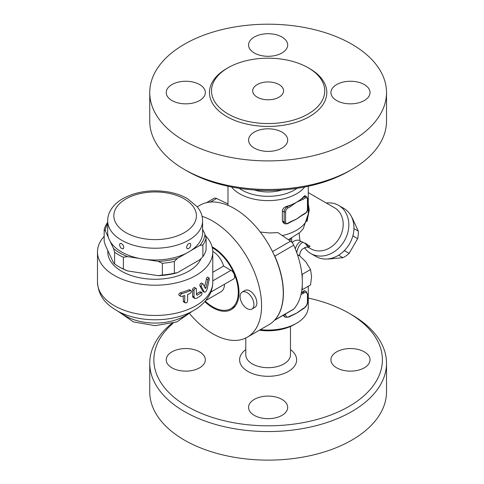 <?xml version="1.0" encoding="UTF-8"?>
<svg xmlns="http://www.w3.org/2000/svg" width="484" height="484" viewBox="0 0 484 484"><rect width="100%" height="100%" fill="white"/><g stroke="black" fill="none" stroke-linecap="round" stroke-linejoin="round"><path stroke-width="0.73" d="M171.693 323.56A118.386 68.347 0 0 0 149.744 363.2L149.744 391.78A118.386 68.347 0 0 0 184.416 440.107A118.386 68.347 0 0 0 313.426 454.93A118.386 68.347 0 0 0 386.516 391.786M149.744 363.2A118.386 68.347 0 0 0 184.416 411.533A118.386 68.347 0 0 0 313.426 426.35A118.386 68.347 0 0 0 386.516 363.206A118.386 68.347 0 0 0 351.844 314.872L348.928 313.19A114.266 65.969 180 0 1 348.928 406.487A114.266 65.969 180 0 1 187.332 406.487A114.266 65.969 180 0 1 173.175 323.137M308.278 298.071A114.266 65.969 180 0 1 348.928 313.19M245.787 349.605A28.514 16.462 0 0 0 247.965 371.482A28.514 16.462 0 0 0 287.103 372.129A28.514 16.462 0 0 0 290.467 349.605M281.96 399.403A19.56 11.295 180 0 1 287.69 407.389A19.56 11.295 180 0 1 275.614 417.819A19.56 11.295 180 0 1 254.3 415.369A19.56 11.295 180 0 1 248.57 407.389A19.56 11.295 180 0 1 260.646 396.953A19.56 11.295 180 0 1 281.96 399.403M336.652 351.856A19.56 11.295 180 0 1 357.966 349.406A19.56 11.295 180 0 1 370.042 359.842A19.56 11.295 180 0 1 364.313 367.822A19.56 11.295 180 0 1 342.999 370.272A19.56 11.295 180 0 1 330.923 359.842A19.56 11.295 180 0 1 336.652 351.856M199.602 367.822A19.56 11.295 180 0 1 178.287 370.272A19.56 11.295 180 0 1 166.218 359.842A19.56 11.295 180 0 1 171.941 351.856A19.56 11.295 180 0 1 193.261 349.406A19.56 11.295 180 0 1 205.331 359.842A19.56 11.295 180 0 1 199.602 367.822M245.787 337.995L245.787 354.796A22.337 12.899 0 0 0 252.333 363.914A22.337 12.899 0 0 0 276.679 366.715A22.337 12.899 0 0 0 290.467 354.796L290.467 326.482M259.412 330.203A37.062 21.399 0 0 0 294.332 324.534L296.517 323.276A40.148 23.178 180 0 1 260.398 329.634M308.278 286.268L308.278 306.886A40.148 23.178 180 0 1 296.517 323.276M301.302 293.044A40.148 23.178 -0 0 0 302.179 292.269A40.148 23.178 -0 0 0 302.851 291.628L304.388 290.648L306.16 291.453A6.177 3.563 120 0 0 303.069 291.755A1.028 0.593 60 0 1 303.795 293.02A5.149 2.971 -60 0 1 307.437 295.119L307.437 301.841A1.028 0.593 0 0 0 307.739 301.423L307.739 294.695A1.028 0.593 180 0 1 307.437 295.119M307.437 301.841A5.149 2.971 -60 0 1 303.795 308.145L302.905 308.659A1.028 0.593 60 0 1 302.694 309.131L299.566 311.218A40.148 23.178 180 0 1 296.517 313.19A40.148 23.178 180 0 1 292.517 315.211L289.916 316.506A1.028 0.593 -120 0 0 290.128 316.034L289.238 316.554A1.028 0.593 60 0 1 289.027 317.02L289.916 316.506M284.15 314.715A6.177 3.563 120 0 0 285.421 317.28L282.952 315.405M274.44 320.317L293.237 309.464A6.177 3.563 -120 0 0 293.746 309.052L274.821 319.978A6.177 3.563 60 0 1 274.458 320.299M293.746 309.052A68.97 39.821 -120 0 0 301.853 289.783A68.97 39.821 -120 0 0 302.252 285.409L302.252 289.747L310.54 284.961L311.569 276.66L310.54 269.552L305.791 261.765L298.979 255.171L297.563 255.02M301.853 273.829L302.252 274.331L302.252 278.669A68.97 39.821 -120 0 0 301.853 273.829A68.97 39.821 -120 0 0 293.746 245.2A6.177 3.563 -120 0 0 290.533 241.177L277.943 232.641L269.14 232.955L260.283 232.03M302.252 289.747L301.853 289.783M302.252 274.331L310.54 269.552M297.829 255.83L298.979 255.171M302.252 285.409A68.97 39.821 -120 0 0 302.252 278.669M227.982 203.921L216.608 198.501A6.177 3.563 -120 0 0 213.904 198.398L206.517 202.663M302.905 308.659L296.517 313.19L290.128 316.034M302.851 291.628L302.179 292.269A1.028 0.593 60 0 1 302.905 293.534L303.795 293.02M300.975 294.526L302.905 293.534M231.546 186.987A40.148 23.178 -0 0 0 268.13 200.624A40.148 23.178 -0 0 0 304.714 186.987M282.372 220.97L284.144 221.993A4.12 2.378 120 0 0 284.997 223.874L283.497 223.009L282.372 221.055L282.372 210.885C282.704 208.761 284.054 207.291 286.407 206.487A40.148 23.178 -0 0 0 289.402 205.506A40.148 23.178 -0 0 0 296.517 202.239A40.148 23.178 -0 0 0 302.179 198.131A1.028 0.593 60 0 1 302.905 199.39L305.253 198.035A3.085 1.785 -60 0 1 307.437 199.299A1.028 0.593 0 0 0 307.739 198.876L307.739 208.961A1.028 0.593 180 0 1 307.437 209.384A3.085 1.785 -60 0 1 305.253 213.166L302.905 214.521A1.028 0.593 60 0 1 302.694 214.993L299.572 217.074A40.148 23.178 180 0 1 296.517 219.052A40.148 23.178 180 0 1 292.524 221.067L289.916 222.368A1.028 0.593 -120 0 0 290.128 221.896L287.78 223.251A3.085 1.785 -60 0 1 285.596 221.993L285.596 211.907A1.028 0.593 180 0 1 284.144 211.907L284.144 221.993A1.028 0.593 0 0 0 285.596 221.993M302.179 198.131A40.148 23.178 -0 0 0 303.873 196.401L304.932 195.699L306.584 196.571A4.12 2.378 120 0 0 304.527 196.776L302.179 198.131M285.596 211.907A3.085 1.785 -60 0 1 287.78 208.12L290.128 206.765A1.028 0.593 -120 0 0 289.402 205.506L287.054 206.862A4.12 2.378 120 0 0 284.144 211.907L282.372 210.885M290.128 206.765L296.517 202.239L302.905 199.39M297.031 188.318A37.062 21.399 180 0 1 239.229 188.318M282.003 189.97A29.53 17.049 180 0 1 254.251 189.97M187.326 171.136L184.416 169.454L187.332 171.136A114.266 65.969 0 0 0 187.332 171.136A114.266 65.969 0 0 0 348.928 171.136L351.844 169.454A118.386 68.347 180 0 1 184.416 169.454L184.416 169.454A118.386 68.347 180 0 1 149.744 121.127L149.744 92.547A118.386 68.347 0 0 0 184.416 140.88A118.386 68.347 0 0 0 313.432 155.697A118.386 68.347 0 0 0 386.516 92.547A118.386 68.347 0 0 0 268.13 24.2A118.386 68.347 0 0 0 149.744 92.547M386.516 92.547L386.516 121.127A118.386 68.347 180 0 1 351.844 169.454M254.3 148.08A19.56 11.295 180 0 1 248.57 140.094A19.56 11.295 180 0 1 260.646 129.664A19.56 11.295 180 0 1 281.96 132.114A19.56 11.295 180 0 1 287.69 140.1A19.56 11.295 180 0 1 275.614 150.53A19.56 11.295 180 0 1 254.3 148.08M364.313 100.533A19.56 11.295 180 0 1 342.999 102.983A19.56 11.295 180 0 1 330.923 92.553A19.56 11.295 180 0 1 336.652 84.567A19.56 11.295 180 0 1 357.966 82.117A19.56 11.295 180 0 1 370.042 92.547A19.56 11.295 180 0 1 364.313 100.533M281.96 37.014A19.56 11.295 180 0 1 287.69 45A19.56 11.295 180 0 1 275.614 55.436A19.56 11.295 180 0 1 254.3 52.986A19.56 11.295 180 0 1 248.57 45A19.56 11.295 180 0 1 260.646 34.57A19.56 11.295 180 0 1 281.96 37.014M171.941 84.567A19.56 11.295 180 0 1 193.261 82.117A19.56 11.295 180 0 1 205.331 92.547A19.56 11.295 180 0 1 199.602 100.533A19.56 11.295 180 0 1 178.287 102.983A19.56 11.295 180 0 1 166.218 92.547A19.56 11.295 180 0 1 171.941 84.567M228.091 113.982A56.622 32.688 0 0 0 289.795 121.067A56.622 32.688 0 0 0 324.746 90.871A56.622 32.688 0 0 0 268.13 58.177A56.622 32.688 0 0 0 211.508 90.865A56.622 32.688 0 0 0 228.091 113.982M257.21 97.169A15.44 8.918 0 0 0 274.041 99.105A15.44 8.918 0 0 0 283.57 90.871A15.44 8.918 0 0 0 268.13 81.953A15.44 8.918 0 0 0 252.69 90.871A15.44 8.918 0 0 0 257.21 97.169M308.278 210.352A8.918 1.458 176.8 0 1 309.264 209.941L308.278 203.734M308.054 247.118L310.147 246.289L303.178 242.302A8.918 4.126 -71.8 0 0 296.783 252.763M303.178 242.302L300.951 241.468A8.918 3.805 -70.9 0 0 295.264 248.782M307.044 221.436L309.264 209.941M300.951 241.468L299.911 240.457A8.918 8.422 61.8 0 0 293.933 241.123A8.918 8.422 61.8 0 0 293.933 241.129L292.154 242.666M291.646 238.243L291.804 242.272M299.911 240.457L299.088 233.197M308.278 192.614L334.529 207.769A23.68 19.33 120 0 1 339.429 237.94A23.68 19.33 120 0 1 310.849 248.782L307.927 247.094M274.821 319.978A68.97 39.821 -120 0 0 274.821 256.127L293.746 245.2M273.859 254.409A6.177 3.563 60 0 1 274.821 256.127M202.082 216.336A68.97 39.821 60 0 1 255.522 274.954A68.97 39.821 60 0 1 247.294 337.197L268.983 324.673A68.97 39.821 -120 0 0 268.983 245.031A68.97 39.821 -120 0 0 200.013 205.21L197.284 206.789M247.294 337.197A68.97 39.821 60 0 1 212.809 333.785A68.97 39.821 60 0 1 189.903 313.965M212.095 246.81A37.062 21.399 60 0 1 236.882 279.407A37.062 21.399 60 0 1 231.334 309.56A37.062 21.399 60 0 1 212.809 307.727A37.062 21.399 60 0 1 204.811 301.671M242.127 292.112L245.043 290.43A9.777 5.645 60 0 1 249.932 290.914A9.777 5.645 60 0 1 256.32 299.529A9.777 5.645 60 0 1 254.82 307.37L251.91 309.052A9.777 5.645 -120 0 0 253.41 301.211A9.777 5.645 -120 0 0 247.022 292.596A9.777 5.645 -120 0 0 242.127 292.112A9.777 5.645 -120 0 0 242.127 303.407A9.777 5.645 -120 0 0 251.91 309.052M212.337 247.778A36.028 20.8 60 0 1 236.252 279.492A36.028 20.8 60 0 1 230.82 308.671A36.028 20.8 60 0 1 212.809 306.886A36.028 20.8 60 0 1 205.24 301.187M224.455 284.253A16.468 9.511 60 0 1 221.043 291.731L205.791 300.534M212.772 251.39A16.468 9.511 60 0 1 223.602 266.049L231.007 270.32A5.149 2.971 60 0 1 234.365 274.858A5.149 2.971 60 0 1 233.578 278.984L210.855 292.1M212.785 272.298L223.602 266.049M205.361 235.587A57.65 33.281 180 0 1 212.785 251.922A57.65 33.281 180 0 1 155.134 285.209A57.65 33.281 180 0 1 97.484 251.922A57.65 33.281 180 0 1 104.175 236.367M202.869 291.356L199.874 285.778C199.922 283.799 200.533 282.946 201.695 283.231M204.508 286.788L206.88 277.544L207.545 277.09L209.106 277.991L208.017 279.238L205.93 287.944L205.325 288.5L203.171 284.078L201.507 283.019M196.474 293.951A57.65 33.281 0 0 0 199.638 291.906L200.394 291.791M194.756 298.44L196.474 298.319A59.707 34.473 0 0 0 201.102 295.44L202.137 293.461L201.84 292.62L201.102 292.753A59.707 34.473 180 0 1 197.206 295.21L196.474 294.786L196.322 288.5L195.324 288.343L194.465 289.111L194.03 290.352L194.03 296.91L194.756 298.44L192.934 297.285L192.578 296.262L192.729 288.779L194.169 287.405L196.093 288.295M185.118 302.827L183.357 301.701L183.212 295.966M179.153 295.434L178.747 294.097L180.242 292.814A57.65 33.281 0 0 0 188.814 289.862L189.795 289.868M197.206 295.21L196.474 294.786L197.206 295.21M187.617 294.466A59.707 34.473 0 0 0 190.291 293.407L191.616 291.592L191.265 290.721L190.291 290.715A59.707 34.473 180 0 1 181.778 293.703L180.937 294.151L180.205 295.464L180.605 296.268L181.778 296.389A59.707 34.473 0 0 0 184.719 295.482L184.719 302.04L185.154 302.845L186.122 302.905L187.199 302.131L187.617 301.024L187.617 294.466M203.171 284.078C201.997 283.799 201.386 284.646 201.338 286.619L204.321 292.197L202.838 291.338M202.475 290.926L203.958 291.779C205.113 292.808 206.19 291.816 207.194 288.815L209.245 279.359L209.106 277.991M201.09 258.523A47.353 27.34 180 0 1 167.803 278.27A47.353 27.34 180 0 1 121.647 271.258A47.353 27.34 180 0 1 107.835 250.603M121.575 243.561L123.166 245.182L123.807 246.937L123.402 248.546L122.718 248.885L120.776 247.947L119.487 245.152L120.086 243.379L121.575 243.561M202.59 220.825L202.59 232.592A47.456 27.4 180 0 1 190.829 250.651A47.456 27.4 0 0 1 186.407 253.199A47.456 27.4 180 0 1 145.896 259.466A47.456 27.4 0 0 1 139.858 258.535A47.456 27.4 180 0 1 121.575 251.964A47.456 27.4 180 0 1 110.201 241.413A47.456 27.4 0 0 1 108.585 237.928A47.456 27.4 180 0 1 107.678 232.592L107.678 220.825A47.456 27.4 0 0 0 121.575 240.197A47.456 27.4 0 0 0 173.296 246.138A47.456 27.4 0 0 0 202.59 220.825C202.566 217.213 201.647 213.783 199.838 210.54L197.478 207.025L187.568 198.712C182.25 195.645 176.152 193.455 169.279 192.136C151.758 189.153 136.167 191.386 122.494 198.833C117.14 201.967 113.123 205.857 110.443 210.516C108.622 213.771 107.702 217.207 107.678 220.825M188.693 248.607L187.09 248.728L186.467 246.888L187.889 244.184L189.801 243.258L190.448 243.591L190.775 245.2L190.145 247.052L188.693 248.607M107.678 223.638A49.931 28.828 0 0 0 105.3 230.844L104.175 229.682A51.473 29.718 180 0 1 107.388 222.755L107.678 222.458M108.585 237.928L105.3 230.844M199.807 245.467A49.931 28.828 0 0 0 204.968 234.341L206.093 238.025A51.473 29.718 180 0 1 202.881 244.952L199.807 245.467L190.829 250.651M202.59 229.216L204.968 234.341M158.159 261.366A49.931 28.828 0 0 0 177.428 258.383L174.355 261.421A51.473 29.718 180 0 1 162.364 263.278L158.159 261.366L145.896 259.466M186.407 253.199L177.428 258.383M113.492 248.492A49.931 28.828 0 0 0 127.594 256.635L123.39 257.246A51.473 29.718 180 0 1 114.617 252.182L113.492 248.492L110.201 241.413M139.858 258.535L127.594 256.635M174.355 273.188L177.428 272.673A49.931 28.828 180 0 1 158.159 275.656L162.364 275.045A51.473 29.718 0 0 0 174.355 273.188L174.355 261.421M202.881 244.952L202.881 256.72L199.807 259.757L177.428 272.673M202.881 256.72A51.473 29.718 0 0 0 206.093 249.798L206.093 238.025M104.175 229.682L104.175 241.449L105.3 245.134L113.492 262.782L114.617 263.949A51.473 29.718 0 0 0 118.768 266.654A51.473 29.718 0 0 0 123.39 269.013L127.594 270.925A49.931 28.828 180 0 1 119.863 267.283L118.768 266.654M158.159 275.656L127.594 270.925M123.39 269.013L123.39 257.246M162.364 275.045L162.364 263.278M114.617 263.949L114.617 252.182M326.295 203.014A27.794 22.694 120 0 1 338.643 205.391L338.643 205.391A27.794 22.694 120 0 1 344.402 240.814A27.794 22.694 120 0 1 310.849 253.537A27.794 22.694 120 0 1 304.557 247.614M343.791 208.368L338.643 205.391L343.791 208.368A27.794 22.694 120 0 1 349.551 243.785A27.794 22.694 120 0 1 315.998 256.508L310.849 253.537M307.352 245.957A27.794 22.694 120 0 1 306.668 243.791M344.59 250.367L344.457 250.664A24.194 19.753 120 0 1 342.618 252.237M353.399 233.554A24.194 19.753 120 0 1 352.963 235.938L352.769 236.198M327.928 258.934A24.194 19.753 -60 0 0 328.255 259.049L342.92 257.694A24.194 19.753 -60 0 0 349.152 253.374L357.652 238.642A24.194 19.753 -60 0 0 358.281 231.092L352.122 217.709A24.194 19.753 -60 0 0 351.856 217.485M338.594 255.195L342.92 257.694M344.457 250.664L349.152 253.374M352.963 235.938L357.652 238.642M353.955 228.593L358.281 231.092M303.795 308.145A1.028 0.593 60 0 1 303.583 308.617C306.13 306.886 307.509 304.49 307.739 301.423M289.238 316.554A5.149 2.971 -60 0 1 285.596 314.449A1.028 0.593 180 0 1 284.411 314.564M285.596 314.449L285.596 313.874M308.278 186.255L308.278 213.874A40.148 23.178 180 0 1 282.257 235.569M287.78 208.12A1.028 0.593 -120 0 0 287.054 206.862L286.407 206.487M289.916 222.368L287.569 223.723A1.028 0.593 -120 0 0 287.78 223.251M302.905 214.521L296.517 219.052L290.128 221.896M305.253 198.035A1.028 0.593 -120 0 0 304.527 196.776L303.873 196.401M307.437 199.299L307.437 209.384M307.739 208.961C307.6 210.957 306.699 212.518 305.041 213.638A1.028 0.593 -120 0 0 305.253 213.166M227.377 68.171A58.679 33.88 0 0 0 226.639 116.505A58.679 33.88 0 0 0 309.984 116.293A58.679 33.88 0 0 0 308.883 68.171M308.907 247.457A23.68 19.33 120 0 1 305.041 243.041M289.577 240.53A23.68 13.667 0 0 0 290.811 238.66M290.533 241.177L272.504 251.589M210.443 202.064L216.608 198.501M231.007 270.32L212.785 280.841M189.401 312.706A41.691 24.073 180 0 1 120.867 312.706M212.785 282.184A57.65 33.281 180 0 1 155.134 315.465A57.65 33.281 180 0 1 97.484 282.184C98.488 297.545 107.2 304.914 117.394 310.934C138.333 322.828 172.57 322.719 193.31 310.692C198.15 307.981 202.209 304.708 205.5 300.885L208.749 296.359C211.393 291.949 212.736 287.224 212.785 282.184L212.785 251.922M201.102 292.753L199.638 291.906M194.03 290.352L192.572 289.511M194.03 296.91L192.572 296.063M184.719 302.04L183.212 301.169M190.291 290.715L188.814 289.862M181.778 293.703L180.242 292.814M201.338 286.619L199.874 285.778M207.854 279.788L206.329 278.905M205.93 287.944L204.726 287.248M125.943 232.635A41.279 23.831 0 0 0 195.01 221.95A41.279 23.831 0 0 0 144.45 192.759A41.279 23.831 0 0 0 125.943 232.635M386.516 391.78L386.516 363.2M302.694 309.131L303.583 308.617M307.739 294.695L306.16 291.453M285.421 317.28L289.027 317.02M227.982 186.255L227.982 205.367M287.569 223.723L284.997 223.874M307.739 198.876L306.584 196.571M305.041 213.638L302.694 214.993M299.614 255.679L300.249 251.97L302.058 249.296L306.003 247.173L308.193 247.149M308.278 213.874L303.256 228.672L299.899 232.453L288.41 239.743M235.157 306.166L230.82 308.671M117.866 311.194L133.415 321.896L155.134 325.678L176.854 321.896L192.402 311.194M97.484 251.922L97.484 282.184M201.84 292.62L200.376 291.773M191.234 290.702L189.764 289.856M180.671 296.305L179.122 295.415M308.949 247.469L305.301 243.149"/></g></svg>
